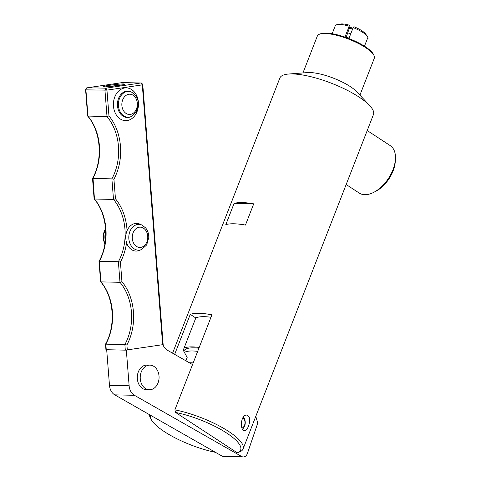 <?xml version="1.0" encoding="UTF-8"?>
<svg xmlns="http://www.w3.org/2000/svg" width="481" height="481" viewBox="0 0 481 481"><rect width="100%" height="100%" fill="white"/><g stroke="black" fill="none" stroke-linecap="round" stroke-linejoin="round"><path stroke-width="0.72" d="M189.646 362.933A14.809 11.328 -88.7 0 1 191.462 362.782A14.809 11.328 -88.7 0 1 193.158 362.987M142.057 225.12L140.007 224.17A13.847 10.588 -88.7 0 0 127.062 230.706A13.847 10.588 91.3 0 0 126.563 242.671A13.847 10.588 -88.7 0 0 137.428 250.974A13.847 10.588 -88.7 0 0 139.43 250.415L141.522 249.549L146.699 244.919L148.779 237.512C148.821 233.802 147.787 230.615 145.665 227.952L142.057 225.12A12.885 9.854 91.3 0 0 128.872 235.81A12.885 9.854 91.3 0 0 139.658 250.072A12.885 9.854 91.3 0 0 141.522 249.549M122.006 84.921L106.145 86.802M105.501 344.24L105.928 349.693L125.307 350.162L163.155 344.618L142.779 84.716M105.73 231.481A13.847 10.588 91.3 0 0 105.339 240.933M123.749 83.941L124.765 84.115C125.355 84.951 102.868 87.62 103.313 86.664C102.712 86.003 119.541 83.766 123.749 83.941M85.57 89.815L87.259 87.795M87.253 87.801C86.827 87.524 86.273 88.197 85.594 89.809L87.656 116.059L107.01 116.576A47.391 36.249 -88.7 0 1 111.887 178.86L92.845 178.439A47.391 36.249 91.3 0 0 87.969 116.155L85.907 89.863L106.95 90.139L105.94 88.173L104.954 90.278L107.01 116.576L108.965 115.903L106.95 90.139L142.298 84.866L162.65 344.751M127.303 350.024L126.906 344.967A48.815 37.338 91.3 0 0 121.946 281.632L120.418 262.109L118.38 261.718L99.333 261.303L99.543 261.652L99.333 261.303A47.391 36.249 91.3 0 0 94.456 199.02L94.114 198.845L92.526 178.493C103.138 159.746 100.878 131.163 87.656 116.059M93.055 178.788L94.456 199.02L113.498 199.435A47.391 36.249 -88.7 0 1 118.38 261.718L119.991 282.299A47.391 36.249 -88.7 0 1 124.868 344.582L105.826 344.162A47.391 36.249 91.3 0 0 100.944 281.884L119.991 282.299L121.946 281.632M99.008 261.375L100.601 281.71L100.944 281.884L99.333 261.303M106.03 344.51L105.826 344.162L106.03 344.51M121.952 82.63L122.433 82.612M126.906 344.967L124.868 344.582L125.307 350.162M127.062 230.706A48.815 37.338 91.3 0 0 115.458 198.767L113.498 199.435L111.887 178.86L113.931 179.245A48.815 37.338 91.3 0 0 108.965 115.903M142.779 84.734C142.021 83.351 141.396 82.774 140.897 83.003L142.298 84.866L142.797 84.734M106.686 349.753L109.476 385.347A11.851 9.061 91.3 0 0 114.785 394.865L221.969 456.048A5.688 4.353 91.3 0 0 223.629 456.517L243.278 456.95A5.688 4.353 -88.7 0 1 241.624 456.481L221.969 456.048M126.335 350.126L129.13 385.78L109.476 385.347M162.963 344.697A11.851 9.061 91.3 0 0 167.4 350.234L192.532 364.58M114.785 394.865L134.433 395.298A11.851 9.061 -88.7 0 1 129.13 385.78M134.433 395.298L241.624 456.481M255.79 416.354L257.125 420.917A5.688 4.353 -88.7 0 1 257.028 425.264L247.372 453.529A5.688 4.353 -88.7 0 1 243.278 456.95M149.375 389.76L146.446 389.7A12.32 9.428 -88.7 0 1 137.295 377.17A12.32 9.428 -88.7 0 1 146.988 365.061L149.916 365.127A12.32 9.428 -88.7 0 1 158.898 374.933A12.32 9.428 -88.7 0 1 153.445 388.66A12.32 9.428 -88.7 0 1 149.375 389.76A12.32 9.428 -88.7 0 1 140.224 377.236A12.32 9.428 -88.7 0 1 149.916 365.127M175.595 412.451L237.295 452.831A48.34 13.402 21.3 0 0 237.325 452.825L239.622 451.924A50.234 13.931 -158.7 0 0 243.079 448.959A50.234 13.931 -158.7 0 0 222.986 427.97A50.234 13.931 -158.7 0 0 174.88 409.86L175.595 412.451A48.34 13.402 21.3 0 1 226.713 433.068A48.34 13.402 21.3 0 1 237.325 452.825M174.657 354.377L190.266 314.358A50.234 13.931 21.3 0 1 211.929 314.833L174.88 409.86M210.979 317.268A42.653 11.827 -158.7 0 0 195.803 317.983L183.237 350.222L187.163 357.425L185.858 360.774M190.266 314.358L195.803 317.983M215.434 452.32A48.34 13.402 21.3 0 1 151.088 419.198A48.34 13.402 21.3 0 1 150.451 415.223M149.23 414.532A50.234 13.931 -158.7 0 0 150 416.985L151.088 419.198M186.045 360.293A35.546 9.854 -158.7 0 0 186.201 360.966M197.691 351.364A40.518 11.237 -158.7 0 0 192.731 350.986A40.518 11.237 -158.7 0 0 184.385 352.381M198.918 348.208A40.518 11.237 -158.7 0 0 183.796 351.166L183.772 351.22M184.031 348.19A42.653 11.827 21.3 0 1 199.206 347.474M243.079 448.959L373.448 114.562A50.234 13.931 -158.7 0 0 369.715 105.634A50.234 13.931 -158.7 0 0 331.71 83.339A50.234 13.931 -158.7 0 0 288.642 74.026A50.234 13.931 -158.7 0 0 279.846 78.066L172.577 353.192M225.817 224.627L234.085 203.421A50.234 13.931 21.3 0 1 253.721 203.848L245.454 225.06A50.234 13.931 -158.7 0 0 225.817 224.627M248.479 426.25C247.306 429.124 246.019 430.567 244.613 430.591C239.76 431.439 240.392 414.508 246.711 415.091C249.982 416.191 250.571 419.913 248.479 426.25M242.502 429.1A7.582 5.802 91.3 0 0 243.362 417.051M242.857 417.779A5.688 4.353 -88.7 0 1 244.991 423.274A5.688 4.353 -88.7 0 1 241.997 428.126M369.715 105.634L356.818 91.823A30.568 8.478 -158.7 0 0 333.688 78.253A30.568 8.478 -158.7 0 0 307.485 72.589L288.642 74.026M302.958 72.932L317.346 36.021A30.568 8.478 21.3 0 1 319.45 34.211A30.568 8.478 21.3 0 1 348.905 39.226A30.568 8.478 21.3 0 1 373.984 55.477A30.568 8.478 21.3 0 1 374.308 58.225L359.914 95.142M373.984 55.477L373.442 54.365A29.618 8.213 -158.7 0 0 349.14 38.624A29.618 8.213 -158.7 0 0 320.599 33.766L319.45 34.211M367.64 38.029L368.037 38.576A17.773 4.912 21.2 0 1 368.025 38.606A17.773 4.912 21.2 0 1 368.013 38.636M364.46 46.2L367.929 37.284A17.773 4.948 21.3 0 0 367.292 36.225A17.773 4.948 21.3 0 0 353.15 27.615L348.905 38.528M353.15 27.615L353.902 26.726A14.977 4.167 21.3 0 1 365.482 33.85L367.292 36.225M344.949 37.085L349.188 26.239L349.946 25.349L350.024 26.263L346.092 37.488M335.221 25.896L332.161 33.724L335.209 25.932A17.773 4.942 21.4 0 1 335.221 25.896A17.773 4.942 21.4 0 1 337.452 24.573A17.773 4.942 21.4 0 1 349.188 26.239M337.452 24.573L340.386 24.05A14.977 4.167 21.4 0 1 349.946 25.349M349.044 38.173A8.67 2.405 -158.7 0 0 346.188 37.247M350.727 33.844A8.67 2.405 -158.7 0 0 347.757 32.888M352.561 29.131A10.239 2.838 -158.7 0 0 349.398 28.09M352.898 28.265A10.239 2.838 -158.7 0 0 349.699 27.213M367.219 130.549L390.235 145.617A28.343 16.474 123.2 0 1 395.43 159.187A28.343 16.474 123.2 0 1 373.713 192.364A28.343 16.474 123.2 0 1 364.826 194.697A28.343 16.474 123.2 0 1 359.199 193.043L346.176 184.518M373.713 192.364L375.751 191.324A25.499 14.821 -56.8 0 0 395.286 161.472L395.43 159.187M234.085 203.421L253.721 203.848M128.547 117.394A13.185 10.089 -88.7 0 1 117.508 102.802A13.185 10.089 -88.7 0 1 131 91.871L131.644 92.166A12.885 9.854 91.3 0 0 118.458 102.856A12.885 9.854 91.3 0 0 129.245 117.111A12.885 9.854 91.3 0 0 131.109 116.594L130.453 116.865A13.185 10.089 -88.7 0 1 128.547 117.394M127.212 120.545A16.39 12.536 91.3 0 0 136.099 94.51A16.39 12.536 91.3 0 0 114.496 97.733A16.39 12.536 91.3 0 0 127.212 120.545M120.418 262.109A48.815 37.338 91.3 0 0 126.563 242.671M115.458 198.767L113.931 179.245M104.912 243.885A12.885 9.854 -88.7 0 1 105.567 228.625M130.387 114.418A10.137 7.756 -88.7 0 1 122.523 100.301A10.137 7.756 -88.7 0 1 135.889 98.31A10.137 7.756 -88.7 0 1 130.387 114.418M140.801 247.372A10.137 7.756 -88.7 0 1 132.93 233.255A10.137 7.756 -88.7 0 1 146.302 231.265A10.137 7.756 -88.7 0 1 140.801 247.372M106.259 349.747L105.826 344.162M87.506 87.77L122.132 82.606L140.566 83.009L105.94 88.173L87.506 87.77M121.434 84.951L121.807 84.957M191.462 362.782L189.304 362.734M104.87 244.138L103.042 236.508L105.549 228.397M131.109 116.594L136.285 111.965L138.366 104.551C138.408 100.848 137.374 97.661 135.251 94.997L131.644 92.166M94.144 198.924C107.365 214.027 109.632 242.604 99.014 261.357M100.631 281.788C113.853 296.891 116.119 325.463 105.501 344.222M87.338 87.782L122.246 82.594M122.282 82.594L140.795 82.997"/></g></svg>
